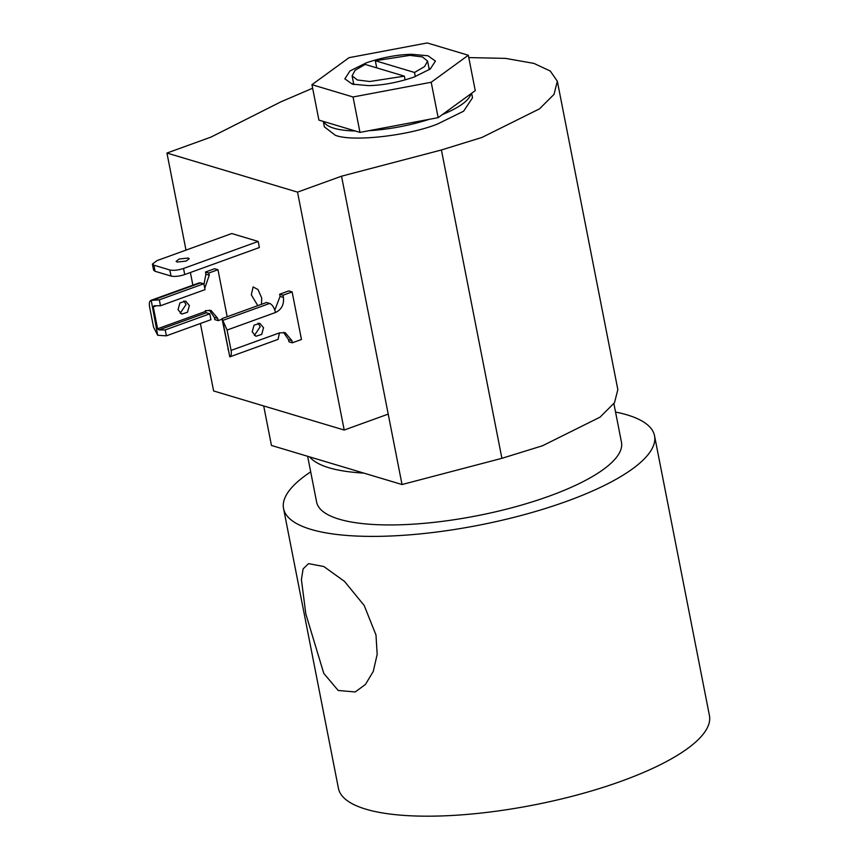 <?xml version="1.0" encoding="UTF-8"?>
<svg xmlns="http://www.w3.org/2000/svg" width="859" height="859" viewBox="0 0 859 859"><rect width="100%" height="100%" fill="white"/><g stroke="black" fill="none" stroke-linecap="round" stroke-linejoin="round"><path stroke-width="1.29" d="M305.847 614.024L323.789 673.413L338.199 690.475L355.218 691.967L365.44 684.451L373.257 671.448L377.165 654.397L375.995 635.026L364.227 605.541L344.534 581.425L323.832 566.532L308.531 563.633L303.109 568.905L301.402 579.557L305.847 614.024M283.545 508.528L338.435 788.326A189.034 53.967 -11.1 0 0 621.497 781.132A189.034 53.967 -11.1 0 0 709.427 715.536L654.526 435.749A189.034 53.967 168.9 0 1 566.607 501.345A189.034 53.967 168.9 0 1 283.545 508.528A189.034 53.967 168.9 0 1 310.69 471.859M615.538 412.052A189.034 53.967 168.9 0 1 654.526 435.749M613.895 403.644L621.465 442.235A155.329 44.346 168.9 0 1 549.212 496.137A155.329 44.346 168.9 0 1 316.617 502.043L307.64 456.279M468.767 57.585L505.5 58.38L533.879 63.383L550.275 71.039L557.341 81.24L554.012 94.383L539.538 108.825L482.028 137.419L441.408 149.981L501.903 458.319L542.523 445.757L600.033 417.163L614.507 402.721L617.836 389.578L557.341 81.24M185.995 250.109L166.947 153.042L210.96 137.107L280.764 101.899L312.655 88.209M472.525 97.765L463.613 111.198L437.424 124.072C407.735 135.926 351.965 142.046 335.321 135.271L324.369 126.842M442.331 114.612L471.076 93.685C469.057 100.514 459.479 107.482 442.331 114.612L438.154 117.662L429.339 119.315C409.41 125.618 389.224 129.408 368.79 130.718L359.975 132.383L355.347 130.998C346.649 130.793 339.509 129.87 333.947 128.227C328.428 126.552 324.96 124.308 323.532 121.473L318.904 120.088L311.957 84.687L353.038 96.981L359.975 132.383M257.797 305.654L251.333 294.862L253.104 286.949L257.979 289.537L261.727 297.976L261.469 304.322M189.367 305.546L187.477 312.257L181.754 314.093L178.028 309.659L179.918 302.948L185.641 301.101L189.367 305.546M183.88 300.918L186.027 304.548L180.175 313.277M177.094 262.07L176.127 261.329L179.23 259.01L188.261 258.022L189.227 258.752L186.124 261.072L177.094 262.07M254.35 335.482L260.191 326.742L258.054 323.124M252.192 331.853L255.928 336.288L261.705 334.376L263.541 327.751L259.815 323.306L254.028 325.228L252.192 331.853M413.952 77.095C398.018 82.464 382.91 85.309 368.618 85.632L352.308 84.15L344.856 78.845L349.957 70.964L366.321 62.836C382.255 57.467 397.363 54.622 411.654 54.3L427.965 55.771L435.416 61.075L430.316 68.967L413.952 77.095M428.952 68.097L430.262 68.774M166.947 153.042L297.525 192.126L341.538 176.192L402.033 484.54L363.937 473.137C335.558 471.419 317.422 465.997 309.551 456.859L271.455 445.456L263.702 405.953M402.033 484.54L501.903 458.319M363.937 473.137L309.551 456.859M341.538 176.192L441.408 149.981M388.214 414.113L344.201 430.048L213.623 390.963L200.394 323.521M192.867 285.167L190.387 272.518M344.201 430.048L297.525 192.126M217.961 269.715L208.823 273.022L205.473 272.024L214.621 268.717L217.961 269.715L227.184 316.735M169.846 269.973L153.868 265.184L152.397 264.078L157.1 260.567L231.758 233.541L258.183 241.443L259.375 247.542L184.728 274.558C179.273 276.33 174.721 276.834 171.038 276.061L169.846 269.973C173.529 270.725 178.092 270.231 183.536 268.47L258.183 241.443M274.826 310.078L280.066 296.409L279.647 294.229L288.785 290.911L292.124 291.92L301.466 339.498L292.318 342.805L291.888 340.626L285.22 332.669L279.497 332.884L231.082 350.408L227.087 330.039L275.503 312.504C281.537 309.594 284.168 304.569 283.416 297.407L282.987 295.228L292.124 291.92M160.483 305.761L205.033 289.633L203.873 283.728L159.323 299.855L160.483 305.761L154.201 305.75L153.289 306.888L157.584 328.782L205.473 311.441L205.333 310.679L211.056 310.464L217.724 318.421L218.154 320.611L222.105 319.183M208.823 273.022L209.252 275.213L204.764 288.28M209.328 310.142L214.385 317.422L214.814 319.612L218.154 320.611M159.323 299.855L150.873 300.392C149.434 301.284 149.004 303.442 149.573 306.835L153.568 327.204L157.712 335.278L151.195 300.263M205.473 272.024L205.902 274.214L203.98 284.286M152.408 264.121L153.589 270.166L155.06 271.283L171.038 276.061M279.647 294.229L282.987 295.228M292.318 342.805L288.978 341.807L288.549 339.627L283.502 332.336M228.408 349.978L221.998 318.614L227.087 330.039M355.347 130.998L323.532 121.473M429.339 119.315L368.79 130.718M471.076 93.685L475.252 90.646L468.305 55.244L427.234 42.95L349.065 57.671L311.957 84.687M206.332 312.773L158.947 329.92L165.218 329.931L166.378 335.826L210.927 319.698L209.779 313.803L206.332 312.773L205.473 311.441M158.947 329.92L157.584 328.782M166.378 335.826L157.712 335.278M203.873 283.728L199.449 282.794L151.334 300.21M275.503 312.504C274.311 307.694 272.378 304.666 269.683 303.431L266.548 302.486L221.998 318.614M222.943 321.964L229.793 356.85C231.232 355.959 231.662 353.811 231.082 350.408M279.497 332.884L278.037 339.402L229.782 356.872L228.129 348.604M228.537 350.74L227.903 348.69M353.038 96.981L431.207 82.26L438.154 117.662M431.207 82.26L468.305 55.244M209.779 313.803L165.218 329.931M352.534 84.021L353.489 82.904M376.714 67.872L375.319 60.731L414.51 72.467L415.327 76.591M375.319 60.731L409.915 55.373L422.381 56.919L427.567 61.043L424.625 66.562L414.51 72.467M405.104 79.93L404.353 76.15L369.757 81.508L357.29 79.962L352.104 75.839L355.057 70.32L365.161 64.414L404.353 76.15M156.424 305.75L153.289 306.888M205.902 274.214L209.252 275.213M214.385 317.422L217.724 318.421M153.611 299.855L200.738 282.794M153.868 265.184L155.06 271.283M183.536 268.47L184.728 274.558M288.549 339.627L291.888 340.626M283.416 297.407L280.066 296.409M269.683 303.431L222.556 320.493M471.634 93.277L472.536 97.872M323.295 121.398L324.38 126.939M427.567 61.043L429.275 69.708M352.104 75.839L353.801 84.515"/></g></svg>
